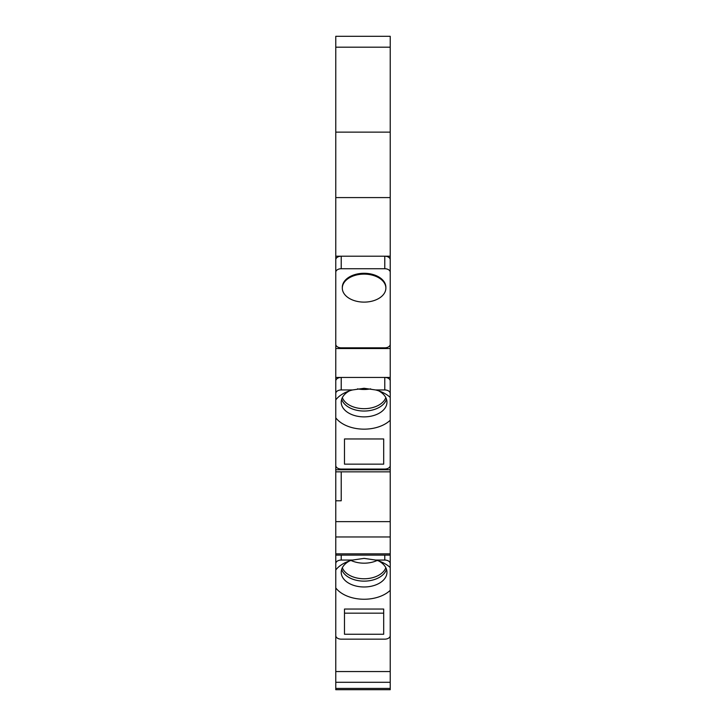 <?xml version="1.0" encoding="UTF-8"?>
<svg xmlns="http://www.w3.org/2000/svg" width="726" height="726" viewBox="0 0 726 726"><rect width="100%" height="100%" fill="white"/><g stroke="black" fill="none" stroke-linecap="round" stroke-linejoin="round"><path stroke-width="1.09" d="M385.824 397.603A22.325 14.348 0 0 1 364.089 408.674A22.325 14.348 0 0 1 342.354 397.603M341.674 399.264A22.869 14.701 180 0 0 364.089 411.043A22.869 14.701 180 0 0 386.504 399.264M378.627 390.833A22.869 14.701 0 0 1 386.958 402.177A22.869 14.701 0 0 1 364.089 416.878A22.869 14.701 0 0 1 341.22 402.177A22.869 14.701 0 0 1 349.551 390.833M335.775 36.3L390.225 36.3L335.775 36.3L335.775 465.557A5.445 3.503 180 0 0 341.22 469.05L384.78 469.05A5.445 3.503 180 0 0 390.225 465.557L390.225 391.232M335.775 399.863A31.581 20.301 0 0 1 346.91 391.822A31.581 20.301 0 0 1 352.564 389.953L364.089 388.283L375.614 389.953A31.581 20.301 0 0 1 381.268 391.822A31.581 20.301 0 0 1 390.225 397.458L390.225 393.456A5.445 3.503 180 0 0 384.78 389.953L384.78 377.438L390.225 377.438L390.225 393.456M390.225 420.254A31.581 20.301 0 0 1 364.089 429.157A31.581 20.301 0 0 1 335.775 417.849M335.775 441.281L335.775 635.649A5.445 3.503 180 0 0 341.22 639.152L384.78 639.152A5.445 3.503 180 0 0 390.225 635.649L390.225 563.558A5.445 3.503 180 0 0 384.78 560.055L384.78 555.127M335.775 627.337L335.775 689.7L390.225 689.7L390.225 682.295L335.775 682.295M335.775 558.829L335.775 567.169M390.225 567.56A31.581 20.301 0 0 0 381.268 561.924A31.581 20.301 0 0 0 375.614 560.055L364.089 558.385L352.564 560.055A31.581 20.301 0 0 0 346.91 561.924A31.581 20.301 0 0 0 335.775 569.964L335.775 576.907M335.775 557.368L335.775 558.766M390.225 557.368L390.225 558.766M390.225 568.567L390.225 576.907M390.225 558.829L390.225 567.169M390.225 627.337L390.225 682.295M390.225 457.244L390.225 563.558M390.225 36.3L390.225 377.438M390.225 590.347A31.581 20.301 0 0 1 364.089 599.249A31.581 20.301 0 0 1 335.775 587.942M383.691 634.252L344.487 634.252L344.487 609.05L383.691 609.05L383.691 634.252M378.627 560.935A22.869 14.701 0 0 1 386.958 572.279A22.869 14.701 0 0 1 364.089 586.98A22.869 14.701 0 0 1 341.22 572.279A22.869 14.701 0 0 1 349.551 560.935M341.22 555.127L341.22 560.055A5.445 3.503 180 0 0 335.775 563.558M341.22 560.055L352.564 560.055M375.614 560.055L384.78 560.055M341.674 569.356A22.869 14.701 180 0 0 364.089 581.136A22.869 14.701 180 0 0 386.504 569.356M385.824 567.705A22.325 14.348 0 0 1 364.089 578.767A22.325 14.348 0 0 1 342.354 567.705M351.03 560.472A22.325 14.348 180 0 0 377.148 560.472M344.487 609.05L344.487 613.171L383.691 613.171L383.691 609.05M390.225 536.968L335.775 536.968M390.225 521.64L335.775 521.64M341.22 471.836L341.22 500.786L335.775 500.786M335.775 471.836L390.225 471.836M390.225 469.758L335.775 469.758M335.775 380.941A5.445 3.503 0 0 1 341.22 377.438L341.22 389.953L352.564 389.953M335.775 377.438L384.78 377.438A5.445 3.503 180 0 1 390.225 380.941M383.691 464.15L344.487 464.15L344.487 438.958L383.691 438.958L383.691 464.15L383.691 438.958M375.614 389.953L384.78 389.953M335.775 348.534L390.225 348.534M335.775 256.214L390.225 256.214M335.775 197.581L390.225 197.581M335.775 132.132L390.225 132.132M341.22 389.953A5.445 3.503 180 0 0 335.775 393.456M344.487 438.958L344.487 464.15M357.501 388.846A22.325 14.348 180 0 0 370.677 388.846M390.225 259.717L390.225 344.333A5.445 3.503 180 0 1 384.78 347.827L341.22 347.827A5.445 3.503 180 0 1 335.775 344.333L335.775 272.232A5.445 3.503 180 0 1 341.22 268.729L384.78 268.729L384.78 256.214A5.445 3.503 0 0 1 390.225 259.717M390.225 272.232A5.445 3.503 180 0 0 384.78 268.729M342.309 288.113L342.309 287.278A21.78 14.003 0 0 1 364.089 273.285A21.78 14.003 0 0 1 385.869 287.278L385.869 288.113A21.78 14.003 180 0 0 364.089 274.119A21.78 14.003 180 0 0 342.309 288.113A21.78 14.003 180 0 0 364.089 302.116A21.78 14.003 180 0 0 385.869 288.113M384.78 256.214L341.22 256.214L341.22 268.729M335.775 272.232L335.775 259.717A5.445 3.503 0 0 1 341.22 256.214M335.775 688.429L390.225 688.429M335.775 671.55L390.225 671.55M335.775 553.856L390.225 553.856M390.225 47.19L335.775 47.19M335.775 555.127L390.225 555.127"/></g></svg>
